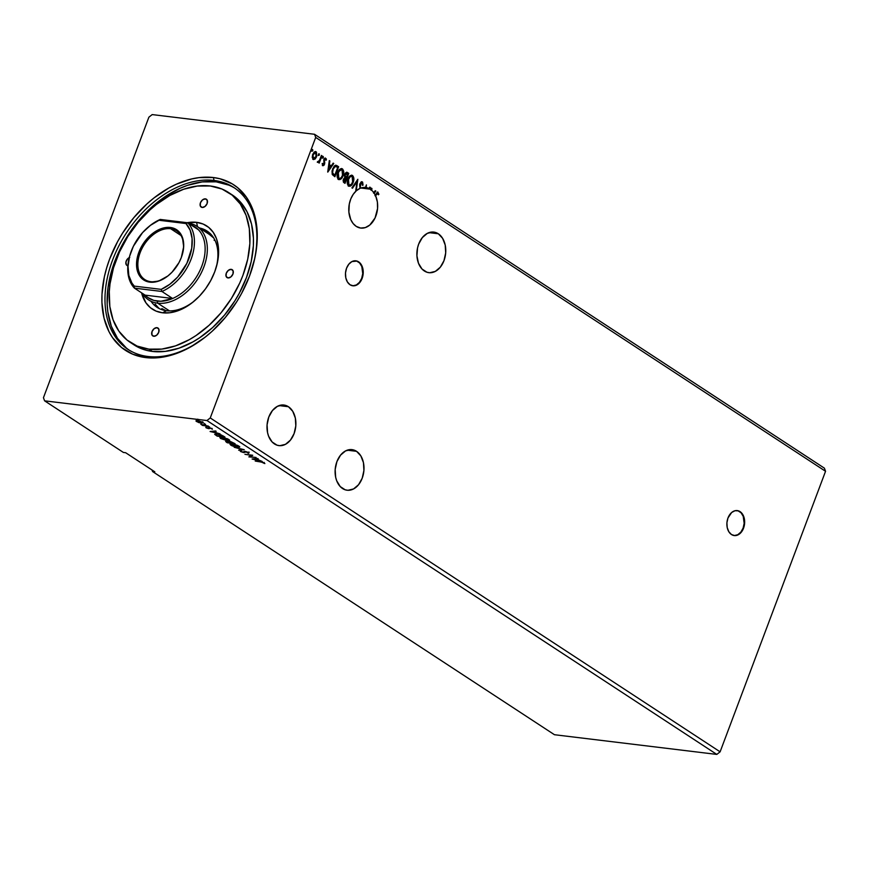 <?xml version="1.0" encoding="UTF-8"?>
<svg xmlns="http://www.w3.org/2000/svg" width="869" height="869" viewBox="0 0 869 869"><rect width="100%" height="100%" fill="white"/><g stroke="black" fill="none" stroke-linecap="round" stroke-linejoin="round"><path stroke-width="1.3" d="M734.023 535.532A12.579 8.831 96.9 0 0 743.745 525.995A12.579 8.831 96.9 0 0 739.617 511.569L740.062 511.624A12.579 8.831 -83.1 0 1 744.157 526.201A12.579 8.831 -83.1 0 1 734.251 535.565A12.579 8.831 -83.1 0 1 731.459 534.522L734.761 535.608L738.226 534.772L741.3 532.165L743.549 528.167L744.603 523.399L743.668 516.382L741.496 512.84L738.465 510.853L735.011 510.722L731.676 512.471L727.972 517.978L726.918 522.747L727.212 527.57L728.809 531.698L731.459 534.522A12.579 8.831 -83.1 0 1 727.375 519.955A12.579 8.831 -83.1 0 1 737.281 510.592A12.579 8.831 -83.1 0 1 740.062 511.624L739.617 511.569A12.579 8.831 96.9 0 0 737.053 510.559M352.608 285.76A12.579 8.831 96.9 0 0 362.33 276.223A12.579 8.831 96.9 0 0 358.202 261.808L358.647 261.851A12.579 8.831 -83.1 0 1 362.731 276.429A12.579 8.831 -83.1 0 1 352.825 285.792A12.579 8.831 -83.1 0 1 350.044 284.76L353.346 285.836L356.801 285.01L359.885 282.403L362.134 278.406L363.188 273.637L362.254 266.62L360.081 263.068L357.05 261.08L351.88 261.602L348.806 264.219L346.557 268.206L345.504 272.975L345.797 277.798L347.394 281.936L350.044 284.76A12.579 8.831 -83.1 0 1 345.949 270.183A12.579 8.831 -83.1 0 1 355.856 260.819A12.579 8.831 -83.1 0 1 358.647 261.851L358.202 261.808A12.579 8.831 96.9 0 0 355.638 260.798M342.56 488.541A20.443 14.349 -83.1 0 1 335.912 464.85A20.443 14.349 -83.1 0 1 352.01 449.631A20.443 14.349 -83.1 0 1 356.551 451.326L347.209 450.185L356.551 451.326L351.174 449.566L345.558 450.913L340.539 455.16L336.9 461.645L335.184 469.401L335.662 477.233L336.705 480.796L340.224 486.564L345.156 489.79L347.926 490.29L353.553 488.943L358.56 484.706L362.199 478.211L363.915 470.466L363.438 462.634L360.852 455.91L356.551 451.326A20.443 14.349 -83.1 0 1 363.188 475.006A20.443 14.349 -83.1 0 1 347.089 490.225A20.443 14.349 -83.1 0 1 342.56 488.541M424.333 270.976A20.443 14.349 -83.1 0 1 417.685 247.296A20.443 14.349 -83.1 0 1 433.783 232.077A20.443 14.349 -83.1 0 1 438.324 233.772L428.982 232.631L438.324 233.772L432.947 232.012L427.331 233.359L422.312 237.606L418.673 244.091L417.554 247.882L416.924 255.823L418.478 263.242L421.997 269.01L426.929 272.236L429.71 272.736L435.326 271.389L440.333 267.152L443.972 260.657L445.688 252.912L445.21 245.069L442.625 238.356L438.324 233.772A20.443 14.349 -83.1 0 1 444.961 257.452A20.443 14.349 -83.1 0 1 428.862 272.67A20.443 14.349 -83.1 0 1 424.333 270.976M378.048 192.201L377.407 192.038L378.048 192.201L374.897 195.21A20.443 14.349 -83.1 0 1 375.267 195.992L375.701 196.046A20.443 14.349 -83.1 0 1 375.082 217.913A20.443 14.349 -83.1 0 1 360.754 228.069A20.443 14.349 -83.1 0 1 356.225 226.374A20.443 14.349 -83.1 0 1 348.762 209.451A20.443 14.349 -83.1 0 1 356.323 190.778L353.216 194.341L350.804 198.871L349.295 204.019L348.882 212.134L350.75 219.564L353.129 223.529L356.225 226.374L360.635 228.047L365.317 227.591L369.77 225.06L375.05 217.989L377.559 208.527L377.374 201.988L375.701 196.046L377.092 193.266L378.352 194.797L378.906 194.2L377.428 192.038L375.343 195.264A20.443 14.349 96.9 0 0 374.257 193.342L375.832 191.071L375.267 190.691L373.855 192.744A20.443 14.349 96.9 0 0 371.704 190.322L371.954 188.53L371.378 188.149L371.15 189.844A20.443 14.349 96.9 0 0 370.205 189.17L360.874 188.03L370.205 189.17A20.443 14.349 96.9 0 0 369.792 188.91A20.443 14.349 -83.1 0 1 370.205 189.17A20.443 14.349 -83.1 0 1 371.15 189.844L370.705 189.79A20.443 14.349 -83.1 0 1 371.259 190.268L371.954 188.53L371.259 190.268A20.443 14.349 96.9 0 0 370.705 189.79L371.378 188.149L371.704 190.322A20.443 14.349 -83.1 0 1 373.855 192.744L373.409 192.69A20.443 14.349 -83.1 0 1 373.811 193.287L375.832 191.071L373.811 193.287A20.443 14.349 96.9 0 0 373.409 192.69L375.267 190.691L375.832 191.071L374.257 193.342A20.443 14.349 -83.1 0 1 375.343 195.264L374.897 195.21A20.443 14.349 -83.1 0 1 375.267 195.992L377.667 193.233L378.352 194.797L378.906 194.2L377.646 192.038M369.347 188.855L370.335 187.465L369.814 187.117L368.814 188.551A20.443 14.349 -83.1 0 1 369.347 188.855L370.335 187.465L369.347 188.855A20.443 14.349 96.9 0 0 368.814 188.551L369.26 188.606A20.443 14.349 96.9 0 0 366.664 187.65A20.443 14.349 -83.1 0 1 369.26 188.606L369.814 187.117L370.335 187.465L369.347 188.855M366.218 187.595L366.403 184.891L365.447 187.454A20.443 14.349 -83.1 0 1 366.218 187.595L366.403 184.891L365.447 187.454L360.635 188.117A20.443 14.349 -83.1 0 1 365.447 187.454A20.443 14.349 96.9 0 1 366.218 187.595L366.121 185.662L366.218 187.595M361.45 182.859L359.972 183.989L360.19 188.062A20.443 14.349 -83.1 0 0 359.918 188.171A20.443 14.349 -83.1 0 1 360.19 188.062L360.907 183.218L362.004 182.968L362.438 185.336L363.057 185.108L362.612 182.153L360.939 182.132L359.636 184.673L359.962 188.399L356.355 190.745A20.443 14.349 -83.1 0 1 359.962 188.399L359.896 183.685L362.351 181.914L363.057 185.108L362.351 181.914L361.493 181.708M356.247 190.724L357.843 179.286L351.902 187.878L352.466 188.247L356.985 181.74L355.779 190.42L356.323 190.778L355.779 190.42L356.985 181.74L352.466 188.247L351.902 187.878L357.843 179.286L356.247 190.724M274.452 443.94A20.443 14.349 -83.1 0 1 267.804 420.248A20.443 14.349 -83.1 0 1 283.902 405.03A20.443 14.349 -83.1 0 1 288.432 406.725L279.101 405.584L288.432 406.725L283.066 404.965L277.439 406.312L272.431 410.559L268.793 417.044L267.076 424.8L267.554 432.632L268.597 436.195L272.116 441.963L277.048 445.189L279.818 445.688L285.445 444.341L290.452 440.105L294.091 433.609L295.808 425.864L295.33 418.032L292.744 411.309L288.432 406.725A20.443 14.349 -83.1 0 1 295.08 430.405A20.443 14.349 -83.1 0 1 278.982 445.623A20.443 14.349 -83.1 0 1 274.452 443.94M221.443 438.606C220.422 437.726 220.824 437.4 222.627 437.628L228.026 439.41C229.047 440.29 228.645 440.616 226.852 440.377L220.672 438.53L228.047 440.789L229.579 440.203L227.254 438.693L220.042 437.379L220.672 438.53L220.976 437.694L222.725 437.379L228.145 439.106L228.482 440.311L226.852 440.377L221.443 438.606L221.041 437.303M214.024 180.437A96.709 65.088 -56.8 0 0 112.546 260.157A96.709 65.088 -56.8 0 0 147.849 356.475L145.731 357.593A98.914 66.565 123.2 0 1 109.624 259.081A98.914 66.565 123.2 0 1 213.416 177.537L214.024 180.437L216.164 181.838L214.024 180.437A96.709 65.088 123.2 0 1 233.913 187.552A96.709 65.088 123.2 0 1 252.586 266.892A96.709 65.088 -56.8 0 0 214.024 180.437L213.416 177.537L199.12 177.613L191.647 178.949L176.45 184.163L168.847 187.997L154.041 197.904L146.97 203.889L133.837 217.641L122.464 233.305L117.576 241.68L109.624 259.081L106.648 267.945L104.367 276.798L101.999 294.178L101.934 302.521L104.041 318.119L109.038 331.773L112.579 337.704L121.541 347.491L132.74 354.204L145.731 357.593L152.748 357.985L167.5 356.181L175.082 353.987L190.3 347.133L205.106 337.226L212.177 331.241L225.31 317.489L236.683 301.815L241.571 293.45L249.522 276.049L254.78 258.321L256.333 249.555L257.213 232.61L256.529 224.604L252.966 209.907L246.568 197.426L237.606 187.639L232.262 183.88L220.107 178.797L213.416 177.537A98.914 66.565 123.2 0 1 252.727 266.435A98.914 66.565 123.2 0 1 207.778 335.065A98.914 66.565 123.2 0 1 145.731 357.593L147.849 356.475A96.709 65.088 123.2 0 1 127.96 349.36A96.709 65.088 123.2 0 1 118.716 246.188A96.709 65.088 123.2 0 1 214.024 180.437M148.892 117.174L43.45 397.709L44.601 400.837L206.952 420.542L716.806 754.411L554.455 734.718L152.596 471.563L554.455 734.718L716.806 754.411L206.952 420.542L210.255 417.946L315.697 137.421L825.55 471.291L720.108 751.826L210.255 417.946L720.108 751.826L716.806 754.411L720.108 751.826L825.55 471.291L315.697 137.421L314.545 134.282L152.194 114.589L148.892 117.174L152.194 114.589L314.545 134.282L824.399 468.163L314.545 134.282L315.697 137.421L210.255 417.946L206.952 420.542L44.601 400.837L123.409 452.456L44.601 400.837L43.45 397.709L148.892 117.174M346.622 172.225L347.404 172.453L344.732 174.245L344.841 177.504L343.407 179.22L344.037 182.729L345.004 183.359L348.762 173.344L346.644 172.225L345.21 173.279L344.428 175.571L344.841 177.504L343.136 180.231L343.429 182.175L345.004 183.359L348.762 173.344L344.624 183.12L348.762 173.344L346.84 172.236M337.053 165.675L335.575 165.229L334.163 166.131L332.034 170.878L332.208 174.321L334.869 176.722L338.638 166.707L335.977 165.229L332.61 168.847L332.36 174.626L334.869 176.722L338.638 166.707L334.5 176.483L338.193 166.652L337.053 165.675M322.269 163.426L322.79 165.61L324.039 165.208L324.767 163.111L324.311 159.983L325.299 158.973L325.886 160.276L326.255 158.799L325.18 157.973L323.985 159.125L323.974 164.035L323.214 164.741L322.714 163.481L322.171 163.915L323.105 165.74M317.728 162.297L319.086 161.688L319.205 163.111L321.964 155.79L321.432 155.442L319.357 160.591L317.424 161.786L318.076 162.384L319.086 161.688L319.205 163.111L321.964 155.79L318.836 162.861L321.964 155.79L321.432 155.442L319.488 160.363L317.511 162.329M315.262 151.543L316.066 151.771L312.731 154.28L312.264 157.213L313.22 159.353L315.089 159.06L316.696 156.463L316.479 152.14L315.599 151.564L314.133 152.108L312.612 154.628L312.297 157.55L313.437 159.472L315.089 159.06L312.775 159.299M312.036 151.206L312.786 150.663L312.406 149.511L312.036 151.206L312.84 150.511L312.558 149.501L311.819 150.717L312.655 150.934L311.591 151.152M318.586 155.497L319.336 154.954L318.945 153.791L318.586 155.497L319.39 154.801L319.108 153.78L318.358 154.997L319.205 155.225L318.141 155.442M322.605 158.125L323.355 157.582L322.964 156.431L322.605 158.125L323.355 157.582L323.127 156.42L322.377 157.626L323.225 157.854L322.16 158.071M327.798 172.095L333.75 163.502L333.175 163.133L331.274 165.881L329.362 164.632L329.862 160.961L329.297 160.591L327.711 172.04L333.75 163.502L333.175 163.133L331.274 165.881L329.362 164.632L329.862 160.961L329.297 160.591L327.798 172.095M341.43 168.553L342.397 168.847C340.376 168.336 338.845 169.52 337.802 172.41C336.683 175.277 336.9 177.613 338.476 179.405C340.496 179.883 342.028 178.677 343.059 175.788L343.635 171.182L341.745 168.586L339.714 169.379L338.171 171.53L337.237 177.254L338.182 179.177L339.833 179.622L341.81 178.112L342.614 175.734C341.582 178.623 340.051 179.829 338.03 179.351M351.554 175.19L352.521 175.484C350.5 174.973 348.969 176.157 347.926 179.036C346.807 181.914 347.035 184.239 348.61 186.042C350.62 186.509 352.151 185.303 353.183 182.425L353.77 177.819L351.869 175.212L349.849 176.005L348.306 178.167L347.372 183.88L348.306 185.814L349.957 186.248L351.934 184.749L352.738 182.371C351.706 185.249 350.174 186.455 348.165 185.988M357.398 179.937L355.942 190.517L357.398 179.937M152.032 470.01L152.596 471.563L154.823 471.834L125.636 452.716L123.409 452.456L125.636 452.716L154.823 471.834L152.596 471.563L152.032 470.01M205.366 424.539L204.172 423.985L205.584 424.333M209.386 427.168L208.191 426.614L209.592 426.961M210.092 431.502L220.063 433.87L216.294 432.74L214.382 431.48L216.175 431.328L215.61 430.959L210.092 431.502L220.063 433.87L216.294 432.74L214.382 431.48L216.175 431.328L215.61 430.959L210.092 431.502M252.184 459.06L262.156 461.428L256.474 459.049L258.267 458.886L257.702 458.517L252.097 459.006L262.156 461.428L256.474 459.049L258.267 458.886L257.702 458.517L252.184 459.06M248.773 452.564L244.884 451.337L242.842 452.195L240.181 451.065L243.581 452.564L246.6 451.891L248.599 453.357L248.773 452.564L245.221 451.369L243.027 452.217L240.55 450.848L240.55 451.543L243.581 452.564L245.742 451.706L248.599 453.357L248.773 452.564L248.599 453.357M237.509 447.361L239.703 446.84L237.378 445.319L232.968 444.026L229.992 444.189L231.838 445.732L236.379 447.177L239.725 447.068L238.942 446.123L232.229 443.918L229.992 444.2L230.796 445.156L237.509 447.361M198.816 420.248L197.621 419.705L199.034 420.042M235.086 443.711L230.796 441.648L225.668 441.419L227.298 442.766L235.086 443.711L229.905 441.495L226.69 441.343L226.331 442.136L227.298 442.766L235.086 443.711M244.254 449.707L234.195 447.274L242.332 449.458L238.649 450.196L244.254 449.707L234.195 447.274L242.332 449.458L238.649 450.196L244.254 449.707M264.86 463.579L262.362 461.993L255.236 461.059L262.568 462.297L264.86 463.579L260.494 461.7L255.236 461.059L261.037 461.765L264.86 463.579L264.209 462.764L263.991 463.329L264.122 462.395M256.127 457.485L250.337 456.79L252.716 455.258L244.939 454.313L251.26 455.356L248.86 456.888L256.127 457.485L250.337 456.79L252.716 455.258L244.939 454.313L251.26 455.356L248.86 456.888L256.127 457.485M223.366 436.042L218.065 434.033L214.676 434.196L217.163 436.129L224.952 437.074L216.968 433.87L214.795 434.424L217.163 436.129L224.952 437.074L223.366 436.042M209.527 428.08L208.603 428.667L209.603 427.722L212.405 429.221L209.983 427.787L208.18 428.33L206.04 427.776L208.603 428.667L210.265 428.091L212.405 429.221L208.723 427.45M200.848 424.268L202.586 425.462L208.278 426.158L200.848 424.268L202.586 425.462L208.278 426.158L200.848 424.268M198.903 422.606L203.009 423.007L197.589 420.661L195.992 421.063L198.577 422.497L201.423 423.181L202.434 422.28L196.068 420.748L198.903 422.606M824.399 468.163L825.55 471.291L824.399 468.163M208.147 334.75A96.709 65.088 123.2 0 1 147.849 356.475A96.709 65.088 -56.8 0 0 208.147 334.761M225.994 441.148L226.331 442.136L226.907 440.768M226.69 441.343L226.331 442.136M229.905 441.495L228.992 441.963M232.577 442.527L233.761 443.266L230.861 442.918L229.861 442.212L230.513 441.593L233.761 443.266L230.068 442.821L230.426 441.843L232.588 442.527M227.569 442.517L227.32 441.441L230.068 442.821L227.569 442.517L227.233 441.68L230.068 442.821L227.569 442.517M230.079 441.637L230.817 442.169M227.026 442.158L226.613 441.734L227.233 441.68M238.16 446.047L238.617 446.948L236.987 447.014L231.578 445.243C230.557 444.352 230.948 444.026 232.751 444.265L238.16 446.047C239.171 446.916 238.779 447.242 236.987 447.014L230.796 445.156L231.111 444.331L232.849 444.005L238.269 445.743L238.769 446.785L238.997 446.166M230.958 444.548L230.274 443.961M239.648 446.742L238.725 446.862M238.388 446.84L239.746 446.688M230.231 443.863L231.013 444.591M231.176 443.94L231.578 445.243M248.979 451.989L248.338 452.597L249.164 452.706M248.013 452.488L247.774 453.031M244.504 452.532L244.71 451.956L243.581 452.564L243.787 451.989L244.917 451.761M241.18 451.207L240.55 451.543L240.767 450.272M241.463 451.337L240.561 450.826L240.55 451.543M243.635 451.967L244.004 451.424M254.02 459.256L256.062 458.658L257.496 459.712L254.02 459.256M250.446 456.475L249.522 456.366L250.446 456.475M252.292 455.204L250.337 456.79L252.292 455.204M220.672 438.53L227.385 440.724L229.59 440.442L228.808 439.497L222.106 437.292L219.857 437.563L220.672 438.53M220.824 437.922L220.15 437.324M229.525 440.105L228.601 440.225M228.254 440.214L229.622 440.062M220.096 437.237L220.889 437.954M215.805 434.696L217.587 433.957L221.562 435.065L223.626 436.629L217.446 435.88L215.805 434.696L217.489 434.207L223.757 436.292L217.446 435.88L215.805 434.696L215.903 433.805M211.927 431.697L213.97 431.1L215.403 432.154L211.927 431.697M208.441 428.298L208.647 427.689L208.049 428.319L205.91 427.266L208.603 428.667L209.462 428.102M205.91 427.266L206.116 427.83M212.405 429.221L212.101 428.602M209.31 428.656L209.483 428.048M196.209 420.487L196.872 421.063L196.546 421.563L196.285 420.183M196.068 420.748L196.546 421.563M203.237 422.399L203.031 422.975L202.434 422.28M202.651 421.704L201.641 422.606M202.119 422.649L203.107 422.53M197.241 421.65L198.208 420.759L201.836 421.932L200.913 422.834L197.241 421.65L198.11 421.009L200.142 421.476L201.738 422.193L200.913 422.834L197.241 421.65L196.981 421.041L198.11 421.009M229.861 442.212L230.426 441.843M228.026 439.41L228.634 440.17L228.851 439.584M201.738 422.193L202.032 422.801L200.913 422.834M312.666 149.544L311.917 150.087M312.221 149.49L312.786 150.663M311.808 151.206L312.264 149.522M313.22 159.353L313.785 159.559M316.066 151.771L316.131 156.746L316.066 151.771L315.49 151.543M315.089 159.06L316.577 156.8L315.089 159.06M313.231 159.483L314.882 158.799L316.349 156.072L316.544 153.389L315.154 151.51M315.284 152.618L312.818 154.563L313.839 152.911L315.729 152.672L316.055 156.453L313.557 158.451L312.818 154.563L313.112 158.397L312.644 155.062L315.729 152.672L316.251 153.368L315.958 156.692L313.915 158.593L313.112 158.397L313.09 155.117L314.285 152.966L315.729 152.672M319.216 153.824L318.467 154.378M318.771 153.77L319.336 154.954M318.358 155.486L318.814 153.813M317.63 162.329L318.641 161.634L317.283 162.242M323.235 156.463L322.475 157.007M322.79 156.409L323.355 157.582M322.377 158.125L322.833 156.442M325.06 158.984L323.931 159.744L325.451 159.038L325.886 160.276L326.44 159.798L325.158 157.973L323.833 159.494L323.974 164.035L322.649 164.643L323.529 163.991M323.974 164.035L323.094 164.697M324.235 160.569L324.506 161.699L324.235 160.569M324.767 163.111L324.061 161.645L324.767 163.111L324.061 164.295L324.767 163.111M322.79 165.61L324.506 164.35L322.345 165.555M322.844 165.675L324.17 163.991L323.789 160.32L324.702 158.908M323.235 164.752L322.301 163.774M329.264 160.808L329.862 160.961L328.916 164.578L331.274 165.881L328.916 164.578L329.264 160.808M333.066 163.296L333.75 163.502L327.798 171.399L333.066 163.296M328.754 165.751L328.667 169.651L328.754 165.751L328.221 169.596L329.199 165.805L330.665 166.772L328.667 169.651L330.665 166.772L328.754 165.751M334.293 175.299L332.414 173.572L332.164 171.171L333.348 167.75L335.228 166.305L332.686 169.14L332.545 173.811L334.293 175.299M335.662 166.359L337.726 167.391L334.739 175.353L332.61 172.801L333.131 169.194L335.26 166.424L337.726 167.391L334.739 175.353L332.545 173.811L332.686 169.14L335.445 166.337M342.397 168.847L341.952 168.792C343.494 170.585 343.711 172.898 342.614 175.734L343.059 175.788C344.157 172.953 343.928 170.639 342.397 168.847L341.658 168.564M338.693 179.611L341.039 178.449L342.918 174.821L343.157 170.943L341.3 168.532M341.582 169.835C339.953 169.412 338.714 170.367 337.878 172.703L338.323 172.757C339.16 170.422 340.398 169.466 342.028 169.889L342.538 175.451C341.702 177.776 340.474 178.742 338.834 178.362L338.323 172.757L338.399 178.308L339.171 178.525L337.52 176.928L337.639 173.442L339.421 170.237L341.05 169.618M341.441 169.672L342.983 171.617L342.777 174.712L341.235 177.667L339.366 178.569L338.074 177.33L337.9 174.267L338.986 171.389L341.441 169.672M347.404 172.453L348.328 173.289L346.59 172.225M346.818 173.583L344.808 174.528L344.96 176.863L346.188 177.58L345.406 176.918L345.254 174.582L347.861 174.028L346.014 177.7L344.602 175.451L345.243 173.757L346.362 173.344M345.362 178.547L343.483 179.492L344.32 181.632L343.928 179.546L346.068 178.775L344.417 181.936L343.32 180.1L344.852 178.297M344.96 178.341L346.068 178.775L344.863 181.99L343.831 179.84L344.743 178.427L345.808 178.601M346.123 173.279L347.861 174.028L346.459 177.754L345.265 176.689L345.091 175.19L346.134 173.42L347.263 173.637M352.521 175.484L352.075 175.429C353.618 177.222 353.835 179.535 352.738 182.371L353.183 182.425C354.28 179.59 354.063 177.276 352.521 175.484L351.782 175.201M348.817 186.238L351.489 184.695L353.27 180.491L353.042 176.689L351.424 175.158M349.338 185.151L347.763 183.902L347.589 180.85L348.665 177.96L351.185 176.255M351.706 176.461C350.077 176.049 348.849 176.994 348.013 179.329L348.458 179.383C349.295 177.048 350.522 176.092 352.151 176.516L352.662 182.088C351.826 184.402 350.598 185.379 348.969 184.999L348.458 179.383L348.523 184.945L349.305 185.151M351.576 176.298L352.923 177.537L353.086 180.589L351.597 184.043L349.501 185.195L348.089 183.609L348.208 180.133L349.99 176.928L351.576 176.298M356.54 181.686L352.141 188.03L356.54 181.686M361.341 182.816L359.885 184.25L360.038 187.248L359.972 183.989L362.004 182.968L362.438 185.336L363.057 185.108L362.46 185.108L362.351 181.914M377.602 192.147L378.906 194.2L378.243 194.384L377.602 192.147M377.222 193.179L375.527 195.286L377.157 193.135M341.213 169.661L342.028 169.889M351.348 176.288L352.151 176.516M352.901 285.782L356.366 284.956L359.44 282.349L361.689 278.352L362.742 273.583L361.808 266.566L359.636 263.014L356.605 261.026M734.316 535.554L737.781 534.717L740.866 532.11L743.104 528.113L744.157 523.344L743.223 516.327L741.051 512.786L738.02 510.798M205.399 198.86L207.278 200.402L207.115 203.563L204.997 206.474L202.173 207.452A4.714 3.172 123.2 0 1 201.195 207.104A4.714 3.172 123.2 0 1 200.75 202.075A4.714 3.172 123.2 0 1 205.399 198.86A4.714 3.172 123.2 0 1 206.366 199.207A4.714 3.172 123.2 0 1 206.822 204.237A4.714 3.172 123.2 0 1 202.173 207.452L200.283 205.91L200.446 202.749L202.564 199.837L205.399 198.86M231.23 269.347L233.12 270.889L232.946 274.039L230.828 276.961L228.004 277.928A4.714 3.172 123.2 0 1 227.026 277.58A4.714 3.172 123.2 0 1 226.581 272.551A4.714 3.172 123.2 0 1 231.23 269.347A4.714 3.172 123.2 0 1 232.197 269.683A4.714 3.172 123.2 0 1 232.653 274.723A4.714 3.172 123.2 0 1 228.004 277.928L226.114 276.385L226.277 273.235L228.395 270.313L231.23 269.347M156.974 327.678L158.864 329.221L158.701 332.371L156.583 335.293L153.748 336.26A4.714 3.172 123.2 0 1 152.781 335.923A4.714 3.172 123.2 0 1 152.325 330.883A4.714 3.172 123.2 0 1 156.974 327.678A4.714 3.172 123.2 0 1 157.952 328.026A4.714 3.172 123.2 0 1 158.397 333.055A4.714 3.172 123.2 0 1 153.748 336.26L151.869 334.717L152.032 331.567L154.15 328.645L156.974 327.678M127.862 265.773A4.714 3.172 123.2 0 1 126.95 265.436A4.714 3.172 123.2 0 1 126.048 261.536A4.714 3.172 123.2 0 1 129.242 257.582M151.293 301.673A45.601 30.687 -56.8 0 0 166.5 310.722L162.579 312.797A49.696 33.446 123.2 0 1 141.593 292.842L145.916 302.803L150.424 307.713L156.04 311.091L162.579 312.797L166.5 310.722A45.601 30.687 123.2 0 1 157.126 307.365A45.601 30.687 123.2 0 1 151.293 301.673M196.579 222.334L197.48 226.657L196.579 222.334L203.107 224.039L208.723 227.406L213.231 232.327L216.446 238.595L218.238 245.981L218.543 254.193L217.359 262.927L214.719 271.823L210.722 280.568L205.529 288.812L199.349 296.231L192.397 302.564L184.967 307.539L177.319 310.983L169.759 312.753L162.579 312.797A49.696 33.446 123.2 0 0 193.744 301.478A49.696 33.446 123.2 0 0 216.327 266.989L216.327 266.989A49.696 33.446 123.2 0 0 196.579 222.334A49.696 33.446 123.2 0 0 187.215 222.714L196.579 222.334M155.193 304.226A45.601 30.687 -56.8 0 0 159.136 308.538M232.132 194.841L239.996 201.532L246.992 211.667L251.532 224.05L253.433 238.182L253.368 245.742L251.228 261.482L246.459 277.548L239.257 293.32L234.836 300.902L224.517 315.099L212.623 327.559L199.588 337.802L192.799 341.962L179.003 348.176L165.371 351.369L152.412 351.445A89.637 60.319 -56.8 0 0 240.746 290.496A89.637 60.319 -56.8 0 0 232.175 194.873L228.677 192.581A89.637 60.319 123.2 0 1 237.237 288.193A89.637 60.319 123.2 0 1 148.914 349.142L152.412 351.445L146.35 350.294L140.637 348.371L133.924 344.808M130.469 342.549L133.978 344.841A89.637 60.319 -56.8 0 0 152.412 351.445L148.914 349.142A89.637 60.319 123.2 0 1 130.469 342.549A89.637 60.319 123.2 0 1 121.91 246.926A89.637 60.319 123.2 0 1 210.244 185.977L197.285 186.053L183.652 189.246L169.857 195.46L156.442 204.432L150.033 209.863L138.128 222.323L127.819 236.52L119.498 251.912L113.491 267.902L110.015 283.881L109.277 291.68L109.831 306.496L113.068 319.814L118.857 331.122L126.983 339.996L137.128 346.079L148.914 349.142L161.862 349.077L175.495 345.884L189.29 339.67L196.079 335.51L209.114 325.267L221.019 312.807L231.328 298.61L239.648 283.218L242.962 275.256L247.719 259.19L249.87 243.45L249.316 228.634L246.079 215.316L240.289 203.998L232.164 195.134L222.019 189.051L210.244 185.977A89.637 60.319 123.2 0 1 228.677 192.581M228.873 185.14L216.164 181.838A96.709 65.088 123.2 0 1 234.978 188.269L234.587 188.03M161.851 308.593L165.957 310.657A44.026 29.633 123.2 0 1 161.873 308.604L161.895 308.614M196.883 226.266A44.026 29.633 123.2 0 1 201.087 273.235A44.026 29.633 123.2 0 1 157.702 303.183L157.267 301.108A42.462 28.579 123.2 0 1 145.123 295.145L134.423 288.139L161.927 291.473L172.638 298.491L145.123 295.145L147.687 297.404L153.802 300.402L160.928 301.271L172.638 298.491A42.462 28.579 -56.8 0 0 201.814 266.11A42.462 28.579 -56.8 0 0 198.458 229.785L191.082 224.962A42.462 28.579 123.2 0 1 198.458 229.785A42.462 28.579 123.2 0 1 201.814 266.11A42.462 28.579 123.2 0 1 172.638 298.491A42.462 28.579 123.2 0 1 157.267 301.108L157.702 303.183A44.026 29.633 -56.8 0 0 203.802 267.131A44.026 29.633 -56.8 0 0 188.215 223.083A44.026 29.633 123.2 0 1 196.883 226.266L210.146 234.945A44.026 29.633 123.2 0 1 213.622 237.856M214.991 240.355A44.026 29.633 -56.8 0 0 214.1 240.235L214.991 240.355M129.036 350.044A96.709 65.088 123.2 0 1 121.291 246.753A96.709 65.088 123.2 0 1 216.164 181.838L202.184 181.903L187.476 185.358L180.013 188.312L165.262 196.546L151.206 207.604L138.356 221.041L127.232 236.368L122.453 244.547L114.686 261.558L111.775 270.226L108.028 287.465L107.169 304.031L107.832 311.862L111.319 326.233L117.576 338.432L126.342 348.002M127.917 265.784L126.342 264.839L125.951 261.927L127.656 258.766L129.753 257.365M208.962 232.457A45.601 30.687 -56.8 0 0 203.433 230.557L208.962 232.457M199.544 228.004A45.601 30.687 123.2 0 1 207.083 231.067A45.601 30.687 123.2 0 1 216.066 267.869A45.601 30.687 -56.8 0 0 199.544 228.004M194.439 300.891A45.601 30.687 123.2 0 1 166.5 310.722A45.601 30.687 -56.8 0 0 194.439 300.891M155.106 304.107L159.244 308.614M209.451 234.511L213.959 238.204M170.65 228.721A29.09 19.574 -56.8 0 0 140.126 252.705A29.09 19.574 -56.8 0 0 150.75 281.686L149.837 282.153A30.035 20.215 123.2 0 1 138.877 252.238A30.035 20.215 123.2 0 1 170.389 227.482L170.65 228.721L180.991 235.499L170.65 228.721A29.09 19.574 123.2 0 1 176.635 230.861A29.09 19.574 123.2 0 1 182.262 254.693A29.09 19.574 -56.8 0 0 170.65 228.721L170.389 227.482L174.332 228.514L177.732 230.546L180.459 233.522L182.403 237.313L183.674 246.742L181.349 257.398L178.938 262.677L172.062 272.149L167.869 275.973L158.745 281.067L149.837 282.153L145.894 281.132L142.494 279.09L139.768 276.114L136.748 267.869L137.28 257.626L138.877 252.238L141.289 246.959L148.165 237.487L156.855 230.654L166.044 227.504L170.389 227.482A30.035 20.215 123.2 0 1 182.327 254.476A30.035 20.215 123.2 0 1 168.673 275.321A30.035 20.215 123.2 0 1 149.837 282.153L150.75 281.686A29.09 19.574 123.2 0 1 144.765 279.536A29.09 19.574 123.2 0 1 141.984 248.501A29.09 19.574 123.2 0 1 170.65 228.721M157.702 303.183L169.509 310.906L157.702 303.183A44.026 29.633 123.2 0 1 148.642 299.935A44.026 29.633 123.2 0 1 142.255 293.266A44.026 29.633 -56.8 0 0 157.702 303.183M148.718 226.7A42.462 28.579 123.2 0 1 160.244 219.433L159.005 220.27L185.966 223.539L187.758 222.779L185.966 223.539A40.886 27.515 123.2 0 1 189.029 258.332A40.886 27.515 123.2 0 1 161.221 289.377L169.792 284.293L177.645 277.048L186.868 263.329L191.723 248.219L192.092 238.606L190.137 230.166L185.966 223.539L159.005 220.27L150.435 225.353L142.581 232.588L133.359 246.307L129.579 256.377L128.025 266.338L128.829 275.451L131.914 283.044L134.26 286.107L161.221 289.377L161.927 291.473A42.462 28.579 -56.8 0 0 191.115 259.103A42.462 28.579 -56.8 0 0 187.758 222.779L198.458 229.785L187.758 222.779A42.462 28.579 123.2 0 1 191.115 259.103A42.462 28.579 123.2 0 1 161.927 291.473L172.638 298.491L145.123 295.145L134.423 288.139A42.462 28.579 123.2 0 1 129.785 255.616M187.758 222.779L160.244 219.433A42.462 28.579 -56.8 0 0 148.979 226.483L148.458 226.918A40.886 27.515 123.2 0 1 159.005 220.27L160.244 219.433L187.758 222.779M168.847 275.18A29.09 19.574 123.2 0 1 150.75 281.686A29.09 19.574 -56.8 0 0 168.847 275.18M161.927 291.473L161.221 289.377L134.26 286.107L134.423 288.139L161.927 291.473M129.883 255.29L129.687 255.942A42.462 28.579 -56.8 0 0 134.423 288.139L134.26 286.107A40.886 27.515 123.2 0 1 129.883 255.29A40.886 27.515 123.2 0 1 148.458 226.918M208.517 334.456L207.778 335.065M252.455 267.348L252.727 266.435M197.6 419.727L197.817 419.151M225.647 441.452L225.864 440.876M226.613 441.745L226.82 441.17M229.72 441.941L229.927 441.365M248.252 452.814L248.469 452.249M244.797 452.076L245.015 451.5M240.181 451.076L240.387 450.511M241.126 451.359L241.343 450.783M205.812 427.385L206.029 426.809M206.605 427.635L206.822 427.059M208.517 428.221L208.734 427.657M208.506 427.809L208.712 427.233M211.678 428.851L211.895 428.287M209.429 428.102L209.646 427.526M209.462 428.536L209.679 427.961M208.169 426.646L208.386 426.071M204.15 424.018L204.367 423.442M196.861 421.161L197.078 420.596M202.151 422.692L202.368 422.128"/></g></svg>
